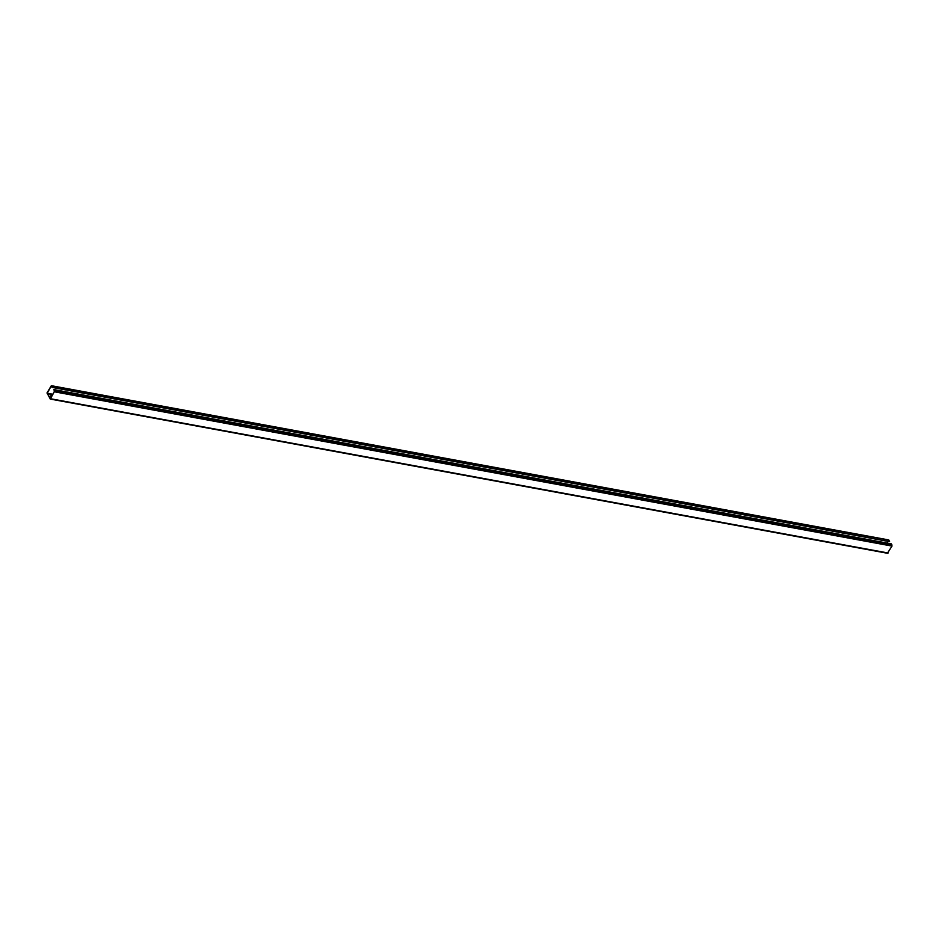 <?xml version="1.0" encoding="UTF-8"?>
<svg xmlns="http://www.w3.org/2000/svg" width="939" height="939" viewBox="0 0 939 939"><rect width="100%" height="100%" fill="white"/><g stroke="black" fill="none" stroke-linecap="round" stroke-linejoin="round"><path stroke-width="1.41" d="M51.845 396.188L51.34 396.105A1.678 0.716 29.3 0 0 50.718 396.117M51.387 396.997A1.678 0.716 -150.7 0 1 50.753 395.871A1.678 0.716 -150.7 0 1 51.575 395.695L52.068 395.788M52.267 387.009L51.082 386.305L47.196 393.241L50.413 398.57L54.45 391.54L53.946 389.615L54.697 390.777L50.319 399.075L46.997 392.925L51.328 385.694L52.267 387.009L889.397 541.639L52.044 387.408M887.965 541.369L887.026 543.059M887.472 553.153L892.003 546.075L891.311 543.845L53.946 389.615M888.435 539.995L889.62 541.228M52.913 394.286L47.196 393.241M52.725 394.615L47.173 393.594M892.05 544.996L54.697 390.777M892.003 546.075L54.65 391.845M888.118 553.001L50.765 398.782M888.881 540.078L51.528 385.847M887.672 553.306L50.319 399.075M888.681 539.925L51.328 385.694"/></g></svg>
